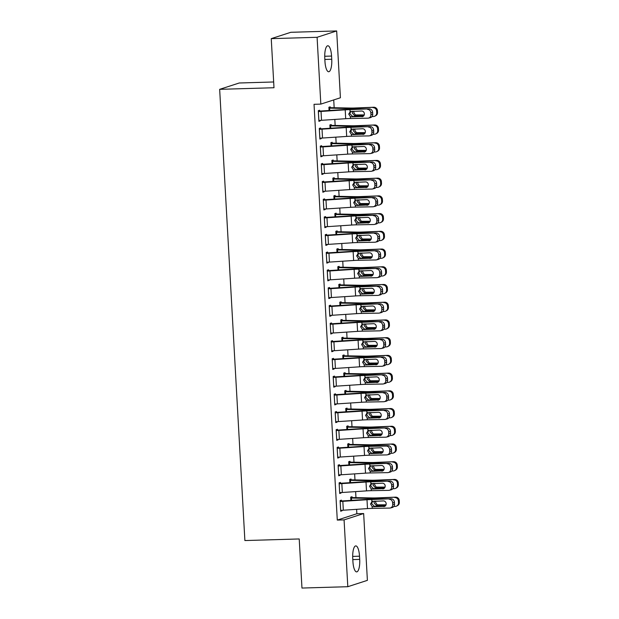 <?xml version="1.0" encoding="UTF-8"?>
<svg xmlns="http://www.w3.org/2000/svg" width="619" height="619" viewBox="0 0 619 619"><rect width="100%" height="100%" fill="white"/><g stroke="black" fill="none" stroke-linecap="round" stroke-linejoin="round"><path stroke-width="0.93" d="M356.861 513.739L363.655 513.538L367.392 580.351L347.808 586.704L301.964 588.05L299.217 538.956L244.884 540.557L219.66 89.337L273.993 87.736L271.246 38.649L290.829 32.296L336.674 30.95L340.411 97.763L320.828 104.108L314.034 104.309L337.285 520.084L356.861 513.739L356.614 509.329M355.964 497.63L355.623 491.602M354.973 479.903L354.633 473.883M353.983 462.184L353.642 456.157M352.992 444.457L352.652 438.438M352.002 426.739L351.662 420.711M351.012 409.012L350.671 402.992M350.021 391.293L349.681 385.266M349.031 373.567L348.69 367.547M348.033 355.848L347.7 349.82M347.042 338.121L346.71 332.101M346.052 320.402L345.719 314.375M345.062 302.676L344.729 296.656M344.071 284.957L343.738 278.929M343.081 267.23L342.748 261.21M342.09 249.511L341.758 243.484M341.1 231.785L340.767 225.765M340.11 214.066L339.769 208.038M339.119 196.339L338.779 190.319M338.129 178.62L337.788 172.593M337.138 160.894L336.798 154.874M336.148 143.175L335.808 137.147M335.158 125.448L334.817 119.428M334.167 107.729L333.726 99.93M273.668 81.979L239.244 82.992L219.66 89.337M351.066 479.895L351.012 479.005L349.689 479.431L349.874 482.712M340.481 483.323L340.427 482.433L339.104 482.866L339.699 493.498L341.023 493.072L340.999 492.562M349.085 444.45L349.031 443.56L347.708 443.985L347.893 447.266M337.177 448.303L337.208 448.303A6.236 0.518 -3.2 0 0 339.862 448.179L364.026 446.578A8.906 0.743 176.8 0 1 368.777 446.369L386.202 446.051L388.005 445.61L370.58 445.928A13.363 1.114 176.8 0 0 363.461 446.237L338.531 447.877L338.446 446.988L337.123 447.421L337.719 458.052L339.042 457.627L339.019 457.116M347.104 409.004L347.05 408.114L345.727 408.548L345.913 411.821M336.519 412.432L336.465 411.542L335.142 411.975L335.738 422.607L337.061 422.181L337.03 421.671M345.123 373.559L345.069 372.669L343.746 373.102L343.932 376.375M334.539 376.986L334.484 376.097L333.161 376.53L333.757 387.161L335.08 386.736L335.049 386.225M343.135 338.113L343.088 337.223L341.765 337.657L341.951 340.93M332.55 341.541L332.504 340.659L331.18 341.084L331.776 351.716L333.099 351.29L333.068 350.78M341.154 302.668L341.108 301.778L339.785 302.211L339.97 305.484L339.87 303.093L358.641 303.449A13.363 1.114 -3.2 0 0 365.086 303.356L384.647 302.204A3.559 3.482 63.5 0 1 388.345 305.608L388.438 307.38A3.559 3.482 63.5 0 1 386.535 310.707L385.714 311.117A3.559 3.482 -116.5 0 0 387.618 307.79L388.438 307.38M330.569 306.096L330.523 305.213L329.2 305.639L329.795 316.27L331.119 315.845L331.088 315.334M339.173 267.222L339.127 266.332L337.804 266.766L337.982 270.039M328.588 270.65L328.542 269.768L327.219 270.194L327.815 280.825L329.138 280.399L329.107 279.889M337.193 231.777L337.146 230.887L335.823 231.32L336.001 234.593M326.608 235.205L326.561 234.322L325.238 234.748L325.834 245.379L327.157 244.954L327.126 244.443M333.865 196.37L335.243 196.331L335.165 195.442L333.842 195.875L334.02 199.148M324.627 199.759L324.58 198.877L323.257 199.303L323.845 209.934L325.168 209.508L325.145 208.998M333.231 160.886L333.177 159.996L331.854 160.429L332.039 163.702M322.646 164.314L322.592 163.431L321.269 163.857L321.865 174.488L323.188 174.063L323.164 173.552M331.25 125.44L331.196 124.551L329.873 124.984L330.059 128.257M319.342 129.301L319.373 129.294A6.236 0.518 -3.2 0 0 322.027 129.17L346.191 127.568A8.906 0.743 176.8 0 1 350.942 127.359L370.17 126.601L352.745 126.918A13.363 1.114 176.8 0 0 345.619 127.228L320.696 128.868L320.611 127.986L319.288 128.412L319.884 139.043L321.207 138.617L321.176 138.107M319.675 111.149L319.621 110.259L318.298 110.685L318.893 121.324L320.216 120.891L320.185 120.388M328.913 107.752L330.291 107.714L330.206 106.832L328.882 107.257L329.068 110.538M321.656 146.595L321.601 145.705L320.278 146.13L320.874 156.769L322.197 156.336L322.174 155.833M332.241 143.159L332.186 142.277L330.863 142.703L331.049 145.983M323.636 182.04L323.59 181.15L322.267 181.576L322.855 192.215L324.178 191.782L324.155 191.279M334.221 178.605L334.167 177.723L332.844 178.148L333.03 181.429M325.617 217.486L325.571 216.596L324.248 217.021L324.836 227.66L326.159 227.227L326.136 226.716M336.202 214.05L336.156 213.168L334.833 213.594L335.011 216.874M327.598 252.931L327.552 252.041L326.228 252.467L326.824 263.106L328.147 262.673L328.116 262.162M338.183 249.496L338.136 248.614L336.813 249.039L336.991 252.32M329.579 288.377L329.532 287.487L328.209 287.912L328.805 298.551L330.128 298.118L330.097 297.607M340.164 284.941L340.117 284.059L338.794 284.485L338.98 287.765M331.56 323.822L331.513 322.932L330.19 323.358L330.786 333.997L332.109 333.564L332.078 333.053M342.145 320.387L342.098 319.505L340.775 319.93L340.961 323.211M333.54 359.268L333.494 358.378L332.171 358.803L332.767 369.442L334.09 369.009L334.059 368.498M344.125 355.832L344.079 354.95L342.756 355.376L342.941 358.656M335.529 394.713L335.475 393.823L334.152 394.249L334.747 404.888L336.071 404.455L336.04 403.944M346.114 391.278L346.06 390.396L344.737 390.821L344.922 394.102L344.822 391.703L363.593 392.059A13.363 1.114 -3.2 0 0 370.046 391.974L389.606 390.813A3.559 3.482 63.5 0 1 393.297 394.218L393.398 395.99A3.559 3.482 63.5 0 1 391.494 399.317L390.666 399.727A3.559 3.482 -116.5 0 0 392.57 396.408L393.398 395.99M337.51 430.159L337.456 429.269L336.132 429.694L336.728 440.333L338.051 439.9L338.02 439.389M346.748 426.762L348.126 426.723L348.04 425.841L346.717 426.267L346.903 429.547M339.491 465.596L339.436 464.714L338.113 465.14L338.709 475.779L340.032 475.346L340.009 474.835M350.075 462.169L350.021 461.287L348.698 461.712L348.884 464.993M341.471 501.042L341.425 500.16L340.102 500.585L340.69 511.224L342.013 510.791L341.99 510.28M352.056 497.614L352.01 496.732L350.687 497.158L350.865 500.438M359.701 559.39A11.397 3.428 -91.7 0 1 356.645 571.886A11.397 3.428 -91.7 0 1 352.923 561.588L352.745 558.392A11.397 3.428 -91.7 0 1 355.801 545.904A11.397 3.428 -91.7 0 1 359.523 556.202L359.701 559.39L352.815 559.591M347.808 586.704L344.071 519.89L363.655 513.538M271.246 38.649L317.09 37.295L336.674 30.95M337.285 520.084L344.071 519.89M320.828 104.108L317.09 37.295M324.782 58.263A11.397 3.428 -91.7 0 1 327.838 45.767A11.397 3.428 -91.7 0 1 331.56 56.066L331.738 59.254A11.397 3.428 -91.7 0 1 328.689 71.75A11.397 3.428 -91.7 0 1 324.96 61.451L324.782 58.263M318.87 120.929L320.216 120.891M319.861 138.656L321.207 138.617M320.851 156.375L322.197 156.336M321.841 174.101L323.188 174.063M322.839 191.82L324.178 191.782M323.83 209.547L325.168 209.508M324.82 227.266L326.159 227.227M325.811 244.992L327.157 244.954M326.801 262.711L328.147 262.673M327.791 280.438L329.138 280.399M328.782 298.157L330.128 298.118M329.772 315.883L331.119 315.845M330.763 333.602L332.109 333.564M331.753 351.329L333.099 351.29M332.743 369.048L334.09 369.009M333.734 386.774L335.08 386.736M334.724 404.493L336.071 404.455M335.715 422.22L337.061 422.181M336.705 439.939L338.051 439.9M337.695 457.665L339.042 457.627M338.686 475.384L340.032 475.346M339.684 493.111L341.023 493.072M340.674 510.83L342.013 510.791M318.352 111.575L318.383 111.575A6.236 0.518 -3.2 0 0 321.037 111.443L345.201 109.842A8.906 0.743 176.8 0 1 349.952 109.633L369.179 108.874A3.559 3.234 76.3 0 1 372.63 112.364L370.827 112.805A3.559 3.234 -103.7 0 0 367.377 109.315M318.328 111.188L344.628 109.501A13.363 1.114 176.8 0 1 351.754 109.199L369.179 108.874M318.383 111.575L318.878 120.434A6.236 0.518 -3.2 0 0 321.532 120.31L345.696 118.701A8.906 0.743 176.8 0 1 350.447 118.5L367.872 118.175A3.559 3.234 -103.7 0 0 370.928 114.577L370.827 112.805M350.965 111.227L349.805 113.687L352.652 116.457L351.569 116.883L362.943 116.442M370.928 114.577L372.731 114.136L372.63 112.364M372.731 114.136A3.559 3.234 76.3 0 1 370.324 117.656L368.522 118.097M363.252 116.256L352.652 116.457M351.569 116.883L350.339 116.589L348.729 114.105L350.4 111.374M349.952 109.633L350.06 111.544L361.612 111.018A2.847 2.592 76.3 0 1 362.448 116.62A2.847 2.592 76.3 0 1 361.929 116.689M371.98 116.581L373.419 116.527A3.559 3.482 -116.5 0 0 376.716 112.844L377.544 112.426A3.559 3.482 63.5 0 1 375.64 115.753L374.812 116.171M328.937 108.147L347.739 108.495A13.363 1.114 -3.2 0 0 354.192 108.41L373.752 107.249A3.559 3.482 63.5 0 1 377.443 110.654L377.544 112.426M330.291 107.714A6.236 0.518 176.8 0 1 332.604 107.698L350.71 108.054A8.906 0.743 -3.2 0 0 355.012 107.992L373.752 107.249M364.073 115.296L354.594 115.621L352.196 112.906L352.644 111.18M377.443 110.654L376.615 111.072L376.716 112.844M376.615 111.072A3.559 3.482 -116.5 0 0 372.924 107.66M353.998 111.157L353.766 112.472L355.407 114.948L364.235 114.91M320.696 128.868L319.319 128.907M319.837 138.161L319.868 138.161A6.236 0.518 -3.2 0 0 322.522 138.029L346.686 136.428A8.906 0.743 176.8 0 1 351.437 136.219L368.862 135.901A3.559 3.234 -103.7 0 0 371.918 132.296L371.818 130.524A3.559 3.234 -103.7 0 0 368.367 127.042M351.963 128.953L350.795 131.406L353.642 134.176L352.559 134.602L363.933 134.168M371.918 132.296L373.721 131.855L373.621 130.083L371.818 130.524M373.721 131.855A3.559 3.234 76.3 0 1 371.315 135.375L369.512 135.816M364.243 133.983L353.642 134.176M370.17 126.601A3.559 3.234 76.3 0 1 373.621 130.083M352.559 134.602L351.329 134.315L349.727 131.832L351.391 129.1M350.942 127.359L351.05 129.27L362.602 128.744A2.847 2.592 76.3 0 1 363.438 134.346A2.847 2.592 76.3 0 1 362.92 134.416M320.333 147.02L320.363 147.02A6.236 0.518 -3.2 0 0 323.017 146.889L347.182 145.287A8.906 0.743 176.8 0 1 351.932 145.078L371.16 144.32A3.559 3.234 76.3 0 1 374.611 147.809L372.808 148.251A3.559 3.234 -103.7 0 0 369.357 144.761M320.309 146.633L346.617 144.947A13.363 1.114 176.8 0 1 353.735 144.645L371.16 144.32M320.828 155.88L320.859 155.88A6.236 0.518 -3.2 0 0 323.513 155.756L347.677 154.146A8.906 0.743 176.8 0 1 352.428 153.945L369.853 153.62A3.559 3.234 -103.7 0 0 372.909 150.022L372.808 148.251M352.954 146.672L351.785 149.133L354.633 151.903L353.55 152.328L364.924 151.887M372.909 150.022L374.712 149.581L374.611 147.809M374.712 149.581A3.559 3.234 76.3 0 1 372.305 153.102L370.502 153.543M365.233 151.701L354.633 151.903M353.55 152.328L352.319 152.034L350.718 149.55L352.389 146.819M351.932 145.078L352.041 146.989L363.593 146.463A2.847 2.592 76.3 0 1 364.429 152.065A2.847 2.592 76.3 0 1 363.91 152.135M372.971 134.308L374.41 134.246A3.559 3.482 -116.5 0 0 377.706 130.563L378.534 130.152A3.559 3.482 63.5 0 1 376.631 133.48L375.803 133.89M329.927 125.866L348.729 126.222A13.363 1.114 -3.2 0 0 355.182 126.129L374.743 124.976A3.559 3.482 63.5 0 1 378.433 128.381L378.534 130.152M329.904 125.479L331.281 125.44A6.236 0.518 176.8 0 1 333.595 125.417L351.708 125.781A8.906 0.743 -3.2 0 0 356.002 125.719L374.743 124.976M365.063 133.023L355.585 133.348L353.186 130.632L353.635 128.907M378.433 128.381L377.605 128.791L377.706 130.563M377.605 128.791A3.559 3.482 -116.5 0 0 373.915 125.386M354.989 128.884L354.764 130.199L356.397 132.667L365.225 132.636M373.961 152.026L375.4 151.972A3.559 3.482 -116.5 0 0 378.696 148.289L379.524 147.871A3.559 3.482 63.5 0 1 377.621 151.198L376.793 151.616M330.917 143.593L349.72 143.941A13.363 1.114 -3.2 0 0 356.173 143.856L375.733 142.695A3.559 3.482 63.5 0 1 379.424 146.099L379.524 147.871M330.894 143.198L332.271 143.159A6.236 0.518 176.8 0 1 334.585 143.144L352.698 143.5A8.906 0.743 -3.2 0 0 356.993 143.438L375.733 142.695M366.053 150.742L356.575 151.067L354.184 148.351L354.625 146.626M379.424 146.099L378.596 146.517L378.696 148.289M378.596 146.517A3.559 3.482 -116.5 0 0 374.905 143.105M355.979 146.602L355.755 147.918L357.387 150.394L366.216 150.355M321.818 173.606L321.354 164.739A6.236 0.518 -3.2 0 0 324.008 164.615L348.172 163.014A8.906 0.743 176.8 0 1 352.923 162.805L372.151 162.046A3.559 3.234 76.3 0 1 375.601 165.528L373.799 165.969A3.559 3.234 -103.7 0 0 370.348 162.488M321.3 164.352L347.607 162.673A13.363 1.114 176.8 0 1 354.726 162.364L372.151 162.046M321.849 173.606A6.236 0.518 -3.2 0 0 324.503 173.475L348.667 171.873A8.906 0.743 176.8 0 1 353.418 171.664L370.843 171.347A3.559 3.234 -103.7 0 0 373.899 167.741L373.799 165.969M353.944 164.399L352.776 166.851L355.623 169.621L354.54 170.047L365.914 169.614M373.899 167.741L375.702 167.3L375.601 165.528M375.702 167.3A3.559 3.234 76.3 0 1 373.296 170.821L371.493 171.262M366.224 169.428L355.623 169.621M354.54 170.047L353.31 169.761L351.708 167.277L353.379 164.546M352.923 162.805L353.031 164.716L364.591 164.19A2.847 2.592 76.3 0 1 365.419 169.792A2.847 2.592 76.3 0 1 364.901 169.861M322.313 182.466L322.344 182.466A6.236 0.518 -3.2 0 0 324.998 182.334L349.162 180.733A8.906 0.743 176.8 0 1 353.913 180.524L373.141 179.765A3.559 3.234 76.3 0 1 376.592 183.255L374.789 183.696A3.559 3.234 -103.7 0 0 371.338 180.206M322.29 182.079L348.598 180.392A13.363 1.114 176.8 0 1 355.716 180.09L373.141 179.765M322.809 191.325L322.839 191.325A6.236 0.518 -3.2 0 0 325.493 191.201L349.658 189.592A8.906 0.743 176.8 0 1 354.408 189.391L371.833 189.066A3.559 3.234 -103.7 0 0 374.89 185.468L374.789 183.696M354.935 182.118L353.766 184.578L356.614 187.34L355.53 187.774L366.905 187.333M374.89 185.468L376.692 185.027L376.592 183.255M376.692 185.027A3.559 3.234 76.3 0 1 374.286 188.547L372.483 188.988M367.214 187.147L356.614 187.34M355.53 187.774L354.3 187.48L352.698 184.996L354.37 182.265M353.913 180.524L354.022 182.435L365.581 181.909A2.847 2.592 76.3 0 1 366.409 187.511A2.847 2.592 76.3 0 1 365.899 187.58M374.952 169.753L376.391 169.691A3.559 3.482 -116.5 0 0 379.687 166.008L380.515 165.598A3.559 3.482 63.5 0 1 378.611 168.925L377.783 169.335M331.908 161.311L350.71 161.667A13.363 1.114 -3.2 0 0 357.163 161.574L376.723 160.422A3.559 3.482 63.5 0 1 380.414 163.826L380.515 165.598M331.885 160.925L333.262 160.886A6.236 0.518 176.8 0 1 335.575 160.863L353.689 161.226A8.906 0.743 -3.2 0 0 357.983 161.164L376.723 160.422M367.044 168.469L357.565 168.794L355.174 166.078L355.623 164.352M380.414 163.826L379.586 164.236L379.687 166.008M379.586 164.236A3.559 3.482 -116.5 0 0 375.895 160.832M356.97 164.329L356.745 165.644L358.378 168.113L367.206 168.082M375.942 187.472L377.381 187.418A3.559 3.482 -116.5 0 0 380.677 183.735L381.505 183.317A3.559 3.482 63.5 0 1 379.602 186.644L378.774 187.062M332.898 179.038L351.7 179.386A13.363 1.114 -3.2 0 0 358.153 179.301L377.714 178.14A3.559 3.482 63.5 0 1 381.405 181.545L381.505 183.317M332.875 178.643L334.252 178.605A6.236 0.518 176.8 0 1 336.566 178.589L354.679 178.945A8.906 0.743 -3.2 0 0 358.981 178.883L377.714 178.14M368.034 186.187L358.556 186.512L356.165 183.797L356.614 182.071M381.405 181.545L380.584 181.963L380.677 183.735M380.584 181.963A3.559 3.482 -116.5 0 0 376.886 178.551M357.96 182.048L357.736 183.363L359.368 185.839L368.197 185.801M323.304 200.185L323.335 200.185A6.236 0.518 -3.2 0 0 325.989 200.061L350.153 198.459A8.906 0.743 176.8 0 1 354.904 198.25L374.139 197.492A3.559 3.234 76.3 0 1 377.582 200.974L375.779 201.415A3.559 3.234 -103.7 0 0 372.329 197.933M323.28 199.798L349.588 198.119A13.363 1.114 176.8 0 1 356.706 197.809L374.139 197.492M323.335 200.185L323.83 209.052A6.236 0.518 -3.2 0 0 326.484 208.92L350.656 207.319A8.906 0.743 176.8 0 1 355.399 207.11L372.824 206.792A3.559 3.234 -103.7 0 0 375.88 203.187L375.779 201.415M355.925 199.844L354.757 202.297L357.604 205.067L356.521 205.493L367.895 205.059M375.88 203.187L377.683 202.746L377.582 200.974M377.683 202.746A3.559 3.234 76.3 0 1 375.276 206.266L373.474 206.707M368.204 204.874L357.604 205.067M356.521 205.493L355.291 205.198L353.689 202.723L355.36 199.991M354.904 198.25L355.012 200.161L366.572 199.635A2.847 2.592 76.3 0 1 367.4 205.237A2.847 2.592 76.3 0 1 366.889 205.307M376.932 205.198L378.371 205.137A3.559 3.482 -116.5 0 0 381.668 201.454L382.496 201.043A3.559 3.482 63.5 0 1 380.592 204.371L379.764 204.781M333.889 196.757L352.691 197.113A13.363 1.114 -3.2 0 0 359.144 197.02L378.704 195.867A3.559 3.482 63.5 0 1 382.395 199.272L382.496 201.043M335.243 196.331A6.236 0.518 176.8 0 1 337.556 196.308L355.67 196.672A8.906 0.743 -3.2 0 0 359.972 196.61L378.704 195.867M369.025 203.914L359.546 204.239L357.155 201.523L357.604 199.798M382.395 199.272L381.575 199.682L381.668 201.454M381.575 199.682A3.559 3.482 -116.5 0 0 377.876 196.277M358.95 199.775L358.726 201.09L360.359 203.558L369.187 203.527M324.294 217.911L324.325 217.911A6.236 0.518 -3.2 0 0 326.979 217.78L351.151 216.178A8.906 0.743 176.8 0 1 355.894 215.969L375.129 215.211A3.559 3.234 76.3 0 1 378.573 218.7L376.77 219.141A3.559 3.234 -103.7 0 0 373.319 215.652M324.271 217.524L350.578 215.838A13.363 1.114 176.8 0 1 357.697 215.536L375.129 215.211M324.789 226.771L324.82 226.771A6.236 0.518 -3.2 0 0 327.474 226.647L351.646 225.037A8.906 0.743 176.8 0 1 356.389 224.836L373.822 224.511A3.559 3.234 -103.7 0 0 376.87 220.913L376.77 219.141M356.915 217.563L355.747 220.024L358.594 222.786L357.511 223.219L368.885 222.778M376.87 220.913L378.673 220.472L378.573 218.7M378.673 220.472A3.559 3.234 76.3 0 1 376.267 223.993L374.464 224.434M369.195 222.592L358.594 222.786M357.511 223.219L356.289 222.925L354.679 220.441L356.351 217.71M355.894 215.969L356.002 217.88L367.562 217.354A2.847 2.592 76.3 0 1 368.398 222.956A2.847 2.592 76.3 0 1 367.879 223.026M377.923 222.917L379.362 222.863A3.559 3.482 -116.5 0 0 382.658 219.18L383.486 218.762A3.559 3.482 63.5 0 1 381.583 222.089L380.755 222.507M334.879 214.483L353.681 214.832A13.363 1.114 -3.2 0 0 360.134 214.747L379.695 213.586A3.559 3.482 63.5 0 1 383.385 216.99L383.486 218.762M334.856 214.089L336.233 214.05A6.236 0.518 176.8 0 1 338.547 214.035L356.66 214.391A8.906 0.743 -3.2 0 0 360.962 214.329L379.695 213.586M370.015 221.633L360.537 221.958L358.146 219.242L358.594 217.517M383.385 216.99L382.565 217.408L382.658 219.18M382.565 217.408A3.559 3.482 -116.5 0 0 378.867 213.996M359.941 217.493L359.716 218.809L361.349 221.285L370.177 221.246M325.284 235.63L325.315 235.63A6.236 0.518 -3.2 0 0 327.969 235.506L352.141 233.905A8.906 0.743 176.8 0 1 356.884 233.696L376.12 232.937A3.559 3.234 76.3 0 1 379.563 236.419L377.76 236.86A3.559 3.234 -103.7 0 0 374.317 233.378M325.261 235.243L351.569 233.564A13.363 1.114 176.8 0 1 358.687 233.255L376.12 232.937M325.78 244.497L325.818 244.497A6.236 0.518 -3.2 0 0 328.465 244.366L352.637 242.764A8.906 0.743 176.8 0 1 357.38 242.555L374.812 242.238A3.559 3.234 -103.7 0 0 377.861 238.632L377.76 236.86M357.906 235.29L356.737 237.742L359.585 240.512L358.502 240.938L369.876 240.505M377.861 238.632L379.664 238.191L379.563 236.419M379.664 238.191A3.559 3.234 76.3 0 1 377.257 241.712L375.454 242.153M370.185 240.319L359.585 240.512M358.502 240.938L357.279 240.644L355.67 238.168L357.341 235.437M356.884 233.696L356.993 235.607L368.553 235.081A2.847 2.592 76.3 0 1 369.388 240.683A2.847 2.592 76.3 0 1 368.87 240.752M326.275 253.357L326.314 253.357A6.236 0.518 -3.2 0 0 328.96 253.225L353.132 251.624A8.906 0.743 176.8 0 1 357.875 251.415L377.11 250.656A3.559 3.234 76.3 0 1 380.561 254.146L378.751 254.579A3.559 3.234 -103.7 0 0 375.307 251.097M326.252 252.97L352.559 251.283A13.363 1.114 176.8 0 1 359.685 250.981L377.11 250.656M326.77 262.216L326.809 262.216A6.236 0.518 -3.2 0 0 329.455 262.092L353.627 260.483A8.906 0.743 176.8 0 1 358.37 260.282L375.803 259.957A3.559 3.234 -103.7 0 0 378.851 256.359L378.751 254.579M358.896 253.009L357.728 255.469L360.583 258.231L359.492 258.665L370.866 258.224M378.851 256.359L380.654 255.918L380.561 254.146M380.654 255.918A3.559 3.234 76.3 0 1 378.248 259.438L376.445 259.879M371.176 258.038L360.583 258.231M359.492 258.665L358.269 258.371L356.66 255.887L358.331 253.156M357.875 251.415L357.983 253.326L369.543 252.8A2.847 2.592 76.3 0 1 370.379 258.402A2.847 2.592 76.3 0 1 369.86 258.471M327.265 271.076L327.304 271.076A6.236 0.518 -3.2 0 0 329.95 270.952L354.122 269.35A8.906 0.743 176.8 0 1 358.865 269.141L378.101 268.383A3.559 3.234 76.3 0 1 381.552 271.865L379.741 272.306A3.559 3.234 -103.7 0 0 376.298 268.824M327.242 270.689L353.55 269.01A13.363 1.114 176.8 0 1 360.676 268.7L378.101 268.383M327.761 279.943L327.799 279.943A6.236 0.518 -3.2 0 0 330.445 279.811L354.617 278.21A8.906 0.743 176.8 0 1 359.368 278.001L376.793 277.683A3.559 3.234 -103.7 0 0 379.842 274.078L379.741 272.306M359.887 270.735L358.718 273.188L361.573 275.958L360.482 276.384L371.857 275.95M379.842 274.078L381.644 273.637L381.552 271.865M381.644 273.637A3.559 3.234 76.3 0 1 379.238 277.157L377.435 277.598M372.166 275.764L361.573 275.958M360.482 276.384L359.26 276.089L357.65 273.613L359.322 270.882M358.865 269.141L358.974 271.052L370.533 270.526A2.847 2.592 76.3 0 1 371.369 276.128A2.847 2.592 76.3 0 1 370.851 276.198M328.256 288.802L328.294 288.802A6.236 0.518 -3.2 0 0 330.941 288.671L355.113 287.069A8.906 0.743 176.8 0 1 359.863 286.86L379.091 286.102A3.559 3.234 76.3 0 1 382.542 289.591L380.739 290.025A3.559 3.234 -103.7 0 0 377.288 286.543M328.232 288.415L354.54 286.729A13.363 1.114 176.8 0 1 361.666 286.427L379.091 286.102M328.751 297.662L328.79 297.662A6.236 0.518 -3.2 0 0 331.436 297.538L355.608 295.928A8.906 0.743 176.8 0 1 360.359 295.727L377.783 295.402A3.559 3.234 -103.7 0 0 380.832 291.804L380.739 290.025M360.877 288.454L359.709 290.915L362.564 293.677L361.473 294.11L372.847 293.669M380.832 291.804L382.635 291.363L382.542 289.591M382.635 291.363A3.559 3.234 76.3 0 1 380.228 294.884L378.426 295.325M373.156 293.483L362.564 293.677M361.473 294.11L360.25 293.816L358.641 291.332L360.312 288.601M359.863 286.86L359.964 288.771L371.524 288.245A2.847 2.592 76.3 0 1 372.359 293.847A2.847 2.592 76.3 0 1 371.841 293.917M329.246 306.521L329.285 306.521A6.236 0.518 -3.2 0 0 331.931 306.397L356.103 304.796A8.906 0.743 176.8 0 1 360.854 304.587L380.081 303.828A3.559 3.234 76.3 0 1 383.532 307.31L381.73 307.751A3.559 3.234 -103.7 0 0 378.279 304.269M329.231 306.134L355.53 304.455A13.363 1.114 176.8 0 1 362.657 304.146L380.081 303.828M329.741 315.388L329.78 315.388A6.236 0.518 -3.2 0 0 332.426 315.257L356.598 313.655A8.906 0.743 176.8 0 1 361.349 313.446L378.774 313.129A3.559 3.234 -103.7 0 0 381.822 309.523L381.73 307.751M361.867 306.181L360.699 308.633L363.554 311.403L362.463 311.829L373.837 311.396M381.822 309.523L383.625 309.082L383.532 307.31M383.625 309.082A3.559 3.234 76.3 0 1 381.227 312.603L379.416 313.044M374.155 311.21L363.554 311.403M362.463 311.829L361.241 311.535L359.631 309.059L361.303 306.328M360.854 304.587L360.954 306.498L372.514 305.972A2.847 2.592 76.3 0 1 373.35 311.574A2.847 2.592 76.3 0 1 372.831 311.643M330.237 324.248L330.275 324.248A6.236 0.518 -3.2 0 0 332.921 324.116L357.093 322.514A8.906 0.743 176.8 0 1 361.844 322.306L381.072 321.547A3.559 3.234 76.3 0 1 384.523 325.037L382.72 325.47A3.559 3.234 -103.7 0 0 379.269 321.988M330.221 323.861L356.521 322.174A13.363 1.114 176.8 0 1 363.647 321.872L381.072 321.547M330.732 333.107L330.77 333.107A6.236 0.518 -3.2 0 0 333.417 332.983L357.589 331.374A8.906 0.743 176.8 0 1 362.339 331.173L379.764 330.848A3.559 3.234 -103.7 0 0 382.813 327.25L382.72 325.47M362.858 323.899L361.697 326.36L364.545 329.122L363.454 329.556L374.828 329.115M382.813 327.25L384.623 326.809L384.523 325.037M384.623 326.809A3.559 3.234 76.3 0 1 382.217 330.329L380.406 330.77M375.145 328.929L364.545 329.122M363.454 329.556L362.231 329.262L360.622 326.778L362.293 324.047M361.844 322.306L361.945 324.217L373.505 323.691A2.847 2.592 76.3 0 1 374.34 329.293A2.847 2.592 76.3 0 1 373.822 329.362M331.227 341.967L331.266 341.967A6.236 0.518 -3.2 0 0 333.912 341.843L358.084 340.241A8.906 0.743 176.8 0 1 362.835 340.032L382.062 339.274A3.559 3.234 76.3 0 1 385.513 342.756L383.71 343.197A3.559 3.234 -103.7 0 0 380.259 339.715M331.211 341.58L357.511 339.901A13.363 1.114 176.8 0 1 364.637 339.591L382.062 339.274M331.722 350.834L331.761 350.834A6.236 0.518 -3.2 0 0 334.415 350.702L358.579 349.101A8.906 0.743 176.8 0 1 363.33 348.892L380.755 348.574A3.559 3.234 -103.7 0 0 383.803 344.969L383.71 343.197M363.848 341.626L362.688 344.079L365.535 346.849L364.444 347.274L375.818 346.841M383.803 344.969L385.614 344.528L385.513 342.756M385.614 344.528A3.559 3.234 76.3 0 1 383.207 348.048L381.405 348.489M376.135 346.655L365.535 346.849M364.444 347.274L363.221 346.98L361.612 344.504L363.283 341.773M362.835 340.032L362.943 341.943L374.495 341.417A2.847 2.592 76.3 0 1 375.331 347.019A2.847 2.592 76.3 0 1 374.812 347.089M332.217 359.693L332.256 359.693A6.236 0.518 -3.2 0 0 334.91 359.562L359.074 357.96A8.906 0.743 176.8 0 1 363.825 357.751L383.053 356.993A3.559 3.234 76.3 0 1 386.504 360.482L384.701 360.916A3.559 3.234 -103.7 0 0 381.25 357.434M332.202 359.306L358.502 357.62A13.363 1.114 176.8 0 1 365.628 357.318L383.053 356.993M332.72 368.553L332.751 368.553A6.236 0.518 -3.2 0 0 335.405 368.429L359.569 366.819A8.906 0.743 176.8 0 1 364.32 366.618L381.745 366.293A3.559 3.234 -103.7 0 0 384.801 362.695L384.701 360.916M364.839 359.345L363.678 361.806L366.525 364.568L365.434 365.001L376.809 364.56M384.801 362.695L386.604 362.254L386.504 360.482M386.604 362.254A3.559 3.234 76.3 0 1 384.198 365.775L382.395 366.216M377.126 364.374L366.525 364.568M365.434 365.001L364.212 364.707L362.602 362.223L364.274 359.492M363.825 357.751L363.933 359.662L375.485 359.136A2.847 2.592 76.3 0 1 376.321 364.738A2.847 2.592 76.3 0 1 375.803 364.808M333.215 377.412L333.246 377.412A6.236 0.518 -3.2 0 0 335.9 377.288L360.065 375.687A8.906 0.743 176.8 0 1 364.815 375.478L384.043 374.719A3.559 3.234 76.3 0 1 387.494 378.201L385.691 378.642A3.559 3.234 -103.7 0 0 382.24 375.16M333.192 377.025L359.492 375.346A13.363 1.114 176.8 0 1 366.618 375.037L384.043 374.719M333.711 386.279L333.742 386.279A6.236 0.518 -3.2 0 0 336.396 386.148L360.56 384.546A8.906 0.743 176.8 0 1 365.311 384.337L382.735 384.02A3.559 3.234 -103.7 0 0 385.792 380.414L385.691 378.642M365.829 377.072L364.668 379.524L367.516 382.294L366.425 382.72L377.799 382.287M385.792 380.414L387.595 379.973L387.494 378.201M387.595 379.973A3.559 3.234 76.3 0 1 385.188 383.494L383.385 383.935M378.116 382.101L367.516 382.294M366.425 382.72L365.202 382.426L363.593 379.95L365.264 377.219M364.815 375.478L364.924 377.389L376.476 376.863A2.847 2.592 76.3 0 1 377.311 382.465A2.847 2.592 76.3 0 1 376.793 382.534M334.701 403.998L334.237 395.139A6.236 0.518 -3.2 0 0 336.891 395.007L361.055 393.405A8.906 0.743 176.8 0 1 365.806 393.197L385.033 392.438A3.559 3.234 76.3 0 1 388.484 395.928L386.682 396.361A3.559 3.234 -103.7 0 0 383.231 392.879M334.183 394.752L360.482 393.065A13.363 1.114 176.8 0 1 367.609 392.763L385.033 392.438M334.732 403.998A6.236 0.518 -3.2 0 0 337.386 403.874L361.55 402.265A8.906 0.743 176.8 0 1 366.301 402.064L383.726 401.739A3.559 3.234 -103.7 0 0 386.782 398.141L386.682 396.361M366.819 394.79L365.659 397.251L368.506 400.013L367.415 400.447L378.789 400.006M386.782 398.141L388.585 397.7L388.484 395.928M388.585 397.7A3.559 3.234 76.3 0 1 386.179 401.22L384.376 401.661M379.107 399.82L368.506 400.013M367.415 400.447L366.193 400.153L364.583 397.669L366.255 394.937M365.806 393.197L365.914 395.108L377.466 394.582A2.847 2.592 76.3 0 1 378.302 400.184A2.847 2.592 76.3 0 1 377.783 400.253M335.196 412.858L335.227 412.858A6.236 0.518 -3.2 0 0 337.881 412.734L362.045 411.132A8.906 0.743 176.8 0 1 366.796 410.923L386.024 410.165A3.559 3.234 76.3 0 1 389.475 413.647L387.672 414.088A3.559 3.234 -103.7 0 0 384.221 410.606M335.173 412.471L361.473 410.792A13.363 1.114 176.8 0 1 368.599 410.482L386.024 410.165M335.691 421.725L335.722 421.725A6.236 0.518 -3.2 0 0 338.376 421.593L362.541 419.991A8.906 0.743 176.8 0 1 367.291 419.783L384.716 419.465A3.559 3.234 -103.7 0 0 387.773 415.86L387.672 414.088M367.81 412.517L366.649 414.97L369.497 417.74L368.413 418.165L379.787 417.732M387.773 415.86L389.575 415.419L389.475 413.647M389.575 415.419A3.559 3.234 76.3 0 1 387.169 418.939L385.366 419.38M380.097 417.546L369.497 417.74M368.413 418.165L367.183 417.871L365.574 415.395L367.245 412.664M366.796 410.923L366.905 412.834L378.457 412.308A2.847 2.592 76.3 0 1 379.292 417.91A2.847 2.592 76.3 0 1 378.774 417.98M336.187 430.584L336.218 430.584A6.236 0.518 -3.2 0 0 338.872 430.453L363.036 428.851A8.906 0.743 176.8 0 1 367.787 428.642L387.014 427.884A3.559 3.234 76.3 0 1 390.465 431.373L388.662 431.807A3.559 3.234 -103.7 0 0 385.211 428.325M336.163 430.197L362.463 428.51A13.363 1.114 176.8 0 1 369.589 428.201L387.014 427.884M336.218 430.584L336.713 439.444A6.236 0.518 -3.2 0 0 339.367 439.32L363.531 437.71A8.906 0.743 176.8 0 1 368.282 437.509L385.707 437.184A3.559 3.234 -103.7 0 0 388.763 433.586L388.662 431.807M368.808 430.236L367.64 432.696L370.487 435.459L369.404 435.892L380.778 435.451M388.763 433.586L390.566 433.145L390.465 431.373M390.566 433.145A3.559 3.234 76.3 0 1 388.159 436.666L386.357 437.107M381.087 435.265L370.487 435.459M369.404 435.892L368.173 435.598L366.572 433.114L368.235 430.383M367.787 428.642L367.895 430.553L379.447 430.027A2.847 2.592 76.3 0 1 380.283 435.629A2.847 2.592 76.3 0 1 379.764 435.699M338.531 447.877L337.154 447.916M337.672 457.17L337.703 457.17A6.236 0.518 -3.2 0 0 340.357 457.039L364.521 455.437A8.906 0.743 176.8 0 1 369.272 455.228L386.697 454.911A3.559 3.234 -103.7 0 0 389.753 451.305L389.653 449.533A3.559 3.234 -103.7 0 0 386.202 446.051M369.798 447.963L368.63 450.415L371.477 453.185L370.394 453.611L381.768 453.178M389.753 451.305L391.556 450.864L391.456 449.092L389.653 449.533M391.556 450.864A3.559 3.234 76.3 0 1 389.15 454.385L387.347 454.826M382.078 452.992L371.477 453.185M388.005 445.61A3.559 3.234 76.3 0 1 391.456 449.092M370.394 453.611L369.164 453.317L367.562 450.841L369.233 448.11M368.777 446.369L368.885 448.28L380.437 447.754A2.847 2.592 76.3 0 1 381.273 453.356A2.847 2.592 76.3 0 1 380.755 453.425M338.167 466.03L338.198 466.03A6.236 0.518 -3.2 0 0 340.852 465.898L365.017 464.296A8.906 0.743 176.8 0 1 369.767 464.088L388.995 463.329A3.559 3.234 76.3 0 1 392.446 466.819L390.643 467.252A3.559 3.234 -103.7 0 0 387.192 463.77M338.144 465.643L364.452 463.956A13.363 1.114 176.8 0 1 371.57 463.646L388.995 463.329M338.663 474.889L338.694 474.889A6.236 0.518 -3.2 0 0 341.348 474.765L365.512 473.156A8.906 0.743 176.8 0 1 370.263 472.955L387.687 472.63A3.559 3.234 -103.7 0 0 390.744 469.032L390.643 467.252M370.789 465.681L369.62 468.142L372.468 470.904L371.385 471.338L382.759 470.897M390.744 469.032L392.547 468.591L392.446 466.819M392.547 468.591A3.559 3.234 76.3 0 1 390.14 472.111L388.337 472.545M383.068 470.711L372.468 470.904M371.385 471.338L370.154 471.044L368.553 468.56L370.224 465.828M369.767 464.088L369.876 465.999L381.436 465.473A2.847 2.592 76.3 0 1 382.263 471.074A2.847 2.592 76.3 0 1 381.745 471.144M378.913 240.644L380.352 240.582A3.559 3.482 -116.5 0 0 383.656 236.899L384.476 236.489A3.559 3.482 63.5 0 1 382.573 239.816L381.745 240.226M336.04 234.593L335.9 232.202L354.672 232.558A13.363 1.114 -3.2 0 0 361.125 232.465L380.685 231.313A3.559 3.482 63.5 0 1 384.376 234.717L384.476 236.489M335.846 231.816L337.223 231.777A6.236 0.518 176.8 0 1 339.537 231.754L357.65 232.117A8.906 0.743 -3.2 0 0 361.953 232.055L380.685 231.313M371.005 239.36L361.527 239.685L359.136 236.969L359.585 235.243M384.376 234.717L383.556 235.127L383.656 236.899M383.556 235.127A3.559 3.482 -116.5 0 0 379.857 231.723M360.931 235.22L360.707 236.535L362.339 239.004L371.168 238.973M379.904 258.363L381.343 258.309A3.559 3.482 -116.5 0 0 384.647 254.626L385.467 254.208A3.559 3.482 63.5 0 1 383.563 257.535L382.735 257.953M336.86 249.929L355.662 250.277A13.363 1.114 -3.2 0 0 362.115 250.192L381.675 249.031A3.559 3.482 63.5 0 1 385.366 252.436L385.467 254.208M336.837 249.534L338.222 249.496A6.236 0.518 176.8 0 1 340.527 249.48L358.641 249.836A8.906 0.743 -3.2 0 0 362.943 249.774L381.675 249.031M372.004 257.078L362.517 257.403L360.126 254.688L360.575 252.962M385.366 252.436L384.546 252.854L384.647 254.626M384.546 252.854A3.559 3.482 -116.5 0 0 380.847 249.442M361.922 252.939L361.697 254.254L363.33 256.73L372.158 256.692M380.894 276.089L382.341 276.028A3.559 3.482 -116.5 0 0 385.637 272.345L386.457 271.934A3.559 3.482 63.5 0 1 384.554 275.262L383.734 275.672M337.85 267.648L356.66 268.004A13.363 1.114 -3.2 0 0 363.105 267.911L382.666 266.758A3.559 3.482 63.5 0 1 386.357 270.163L386.457 271.934M337.827 267.261L339.212 267.222A6.236 0.518 176.8 0 1 341.518 267.199L359.631 267.563A8.906 0.743 -3.2 0 0 363.933 267.501L382.666 266.758M372.994 274.805L363.508 275.13L361.117 272.414L361.566 270.689M386.357 270.163L385.536 270.573L385.637 272.345M385.536 270.573A3.559 3.482 -116.5 0 0 381.846 267.168M362.92 270.665L362.688 271.981L364.32 274.449L373.149 274.418M381.892 293.808L383.331 293.754A3.559 3.482 -116.5 0 0 386.627 290.071L387.448 289.653A3.559 3.482 63.5 0 1 385.544 292.98L384.724 293.398M338.841 285.374L357.65 285.723A13.363 1.114 -3.2 0 0 364.096 285.638L383.656 284.477A3.559 3.482 63.5 0 1 387.355 287.881L387.448 289.653M338.817 284.98L340.202 284.941A6.236 0.518 176.8 0 1 342.516 284.926L360.622 285.282A8.906 0.743 -3.2 0 0 364.924 285.22L383.656 284.477M373.984 292.524L364.498 292.849L362.107 290.133L362.556 288.408M387.355 287.881L386.527 288.299L386.627 290.071M386.527 288.299A3.559 3.482 -116.5 0 0 382.836 284.887M363.91 288.384L363.678 289.7L365.311 292.176L374.139 292.137M382.882 311.535L384.322 311.473A3.559 3.482 -116.5 0 0 385.714 311.117M339.808 302.706L341.193 302.66A6.236 0.518 176.8 0 1 343.506 302.645L361.612 303.008A8.906 0.743 -3.2 0 0 365.914 302.946L384.647 302.204M374.975 310.251L365.489 310.576L363.098 307.86L363.546 306.134M388.345 305.608L387.517 306.018L387.618 307.79M387.517 306.018A3.559 3.482 -116.5 0 0 383.826 302.614M364.901 306.111L364.668 307.426L366.301 309.895L375.129 309.864M383.873 329.254L385.312 329.2A3.559 3.482 -116.5 0 0 388.608 325.517L389.428 325.099A3.559 3.482 63.5 0 1 387.525 328.426L386.705 328.844M340.821 320.82L359.631 321.168A13.363 1.114 -3.2 0 0 366.077 321.083L385.637 319.922A3.559 3.482 63.5 0 1 389.336 323.327L389.428 325.099M340.806 320.425L342.183 320.387A6.236 0.518 176.8 0 1 344.497 320.371L362.602 320.727A8.906 0.743 -3.2 0 0 366.905 320.665L385.637 319.922M375.965 327.969L366.487 328.294L364.088 325.579L364.537 323.853M389.336 323.327L388.508 323.745L388.608 325.517M388.508 323.745A3.559 3.482 -116.5 0 0 384.817 320.333M365.891 323.83L365.659 325.145L367.291 327.621L376.12 327.583M384.863 346.98L386.302 346.919A3.559 3.482 -116.5 0 0 389.599 343.236L390.419 342.825A3.559 3.482 63.5 0 1 388.515 346.153L387.695 346.563M341.812 338.539L360.622 338.895A13.363 1.114 -3.2 0 0 367.067 338.802L386.627 337.649A3.559 3.482 63.5 0 1 390.326 341.054L390.419 342.825M341.796 338.152L343.174 338.106A6.236 0.518 176.8 0 1 345.487 338.09L363.593 338.454A8.906 0.743 -3.2 0 0 367.895 338.392L386.627 337.649M376.956 345.688L367.477 346.021L365.078 343.305L365.527 341.58M390.326 341.054L389.498 341.464L389.599 343.236M389.498 341.464A3.559 3.482 -116.5 0 0 385.807 338.059M366.881 341.556L366.649 342.872L368.282 345.34L377.11 345.309M385.854 364.699L387.293 364.645A3.559 3.482 -116.5 0 0 390.589 360.962L391.417 360.544A3.559 3.482 63.5 0 1 389.506 363.871L388.686 364.289M342.802 356.265L361.612 356.614A13.363 1.114 -3.2 0 0 368.065 356.529L387.618 355.368A3.559 3.482 63.5 0 1 391.316 358.772L391.417 360.544M342.787 355.871L344.164 355.832A6.236 0.518 176.8 0 1 346.478 355.817L364.583 356.173A8.906 0.743 -3.2 0 0 368.885 356.111L387.618 355.368M377.946 363.415L368.467 363.74L366.069 361.024L366.518 359.299M391.316 358.772L390.488 359.19L390.589 360.962M390.488 359.19A3.559 3.482 -116.5 0 0 386.798 355.778M367.872 359.275L367.64 360.591L369.272 363.067L378.101 363.028M386.844 382.426L388.283 382.364A3.559 3.482 -116.5 0 0 391.579 378.681L392.407 378.271A3.559 3.482 63.5 0 1 390.496 381.598L389.676 382.008M343.963 376.375L343.831 373.984L362.602 374.34A13.363 1.114 -3.2 0 0 369.056 374.247L388.608 373.095A3.559 3.482 63.5 0 1 392.307 376.499L392.407 378.271M343.777 373.597L345.154 373.551A6.236 0.518 176.8 0 1 347.468 373.536L365.574 373.899A8.906 0.743 -3.2 0 0 369.876 373.837L388.608 373.095M378.936 381.134L369.458 381.466L367.059 378.751L367.508 377.025M392.307 376.499L391.479 376.909L391.579 378.681M391.479 376.909A3.559 3.482 -116.5 0 0 387.788 373.505M368.862 377.002L368.63 378.317L370.263 380.786L379.091 380.755M387.834 400.145L389.274 400.091A3.559 3.482 -116.5 0 0 390.666 399.727M344.768 391.316L346.145 391.278A6.236 0.518 176.8 0 1 348.458 391.262L366.564 391.618A8.906 0.743 -3.2 0 0 370.866 391.556L389.606 390.813M379.927 398.86L370.448 399.185L368.05 396.469L368.498 394.744M393.297 394.218L392.469 394.636L392.57 396.408M392.469 394.636A3.559 3.482 -116.5 0 0 388.778 391.223M369.853 394.721L369.62 396.036L371.253 398.512L380.081 398.474M388.825 417.871L390.264 417.81A3.559 3.482 -116.5 0 0 393.56 414.126L394.388 413.716A3.559 3.482 63.5 0 1 392.485 417.044L391.657 417.454M345.781 409.43L364.583 409.786A13.363 1.114 -3.2 0 0 371.036 409.693L390.597 408.54A3.559 3.482 63.5 0 1 394.288 411.945L394.388 413.716M345.758 409.043L347.135 408.997A6.236 0.518 176.8 0 1 349.449 408.981L367.554 409.345A8.906 0.743 -3.2 0 0 371.857 409.283L390.597 408.54M380.917 416.579L371.439 416.912L369.04 414.196L369.489 412.471M394.288 411.945L393.46 412.355L393.56 414.126M393.46 412.355A3.559 3.482 -116.5 0 0 389.769 408.95M370.843 412.447L370.611 413.763L372.251 416.231L381.08 416.2M389.815 435.59L391.254 435.536A3.559 3.482 -116.5 0 0 394.551 431.853L395.379 431.435A3.559 3.482 63.5 0 1 393.475 434.762L392.647 435.172M346.772 427.156L365.574 427.505A13.363 1.114 -3.2 0 0 372.027 427.42L391.587 426.259A3.559 3.482 63.5 0 1 395.278 429.663L395.379 431.435M348.126 426.723A6.236 0.518 176.8 0 1 350.439 426.708L368.553 427.064A8.906 0.743 -3.2 0 0 372.847 427.002L391.587 426.259M381.908 434.306L372.429 434.631L370.03 431.915L370.479 430.19M395.278 429.663L394.45 430.081L394.551 431.853M394.45 430.081A3.559 3.482 -116.5 0 0 390.759 426.669M371.833 430.166L371.609 431.482L373.242 433.958L382.07 433.919M390.806 453.309L392.245 453.255A3.559 3.482 -116.5 0 0 395.541 449.572L396.369 449.162A3.559 3.482 63.5 0 1 394.465 452.489L393.638 452.899M347.762 444.875L366.564 445.231A13.363 1.114 -3.2 0 0 373.017 445.138L392.578 443.985A3.559 3.482 63.5 0 1 396.268 447.39L396.369 449.162M347.739 444.488L349.116 444.442A6.236 0.518 176.8 0 1 351.43 444.427L369.543 444.79A8.906 0.743 -3.2 0 0 373.837 444.728L392.578 443.985M382.898 452.025L373.419 452.357L371.029 449.642L371.47 447.916M396.268 447.39L395.44 447.8L395.541 449.572M395.44 447.8A3.559 3.482 -116.5 0 0 391.75 444.396M372.824 447.893L372.599 449.208L374.232 451.677L383.06 451.646M391.796 471.036L393.235 470.982A3.559 3.482 -116.5 0 0 396.531 467.299L397.359 466.881A3.559 3.482 63.5 0 1 395.456 470.208L394.628 470.618M348.923 464.993L348.783 462.594L367.554 462.95A13.363 1.114 -3.2 0 0 374.008 462.865L393.568 461.704A3.559 3.482 63.5 0 1 397.259 465.109L397.359 466.881M348.729 462.207L350.106 462.169A6.236 0.518 176.8 0 1 352.42 462.153L370.533 462.509A8.906 0.743 -3.2 0 0 374.828 462.447L393.568 461.704M383.888 469.751L374.41 470.076L372.019 467.36L372.468 465.635M397.259 465.109L396.431 465.527L396.531 467.299M396.431 465.527A3.559 3.482 -116.5 0 0 392.74 462.114M373.814 465.612L373.59 466.927L375.222 469.403L384.051 469.364M339.653 492.616L339.189 483.749A6.236 0.518 -3.2 0 0 341.843 483.625L366.007 482.023A8.906 0.743 176.8 0 1 370.758 481.814L389.985 481.056A3.559 3.234 76.3 0 1 393.436 484.538L391.634 484.979A3.559 3.234 -103.7 0 0 388.183 481.497M339.135 483.362L365.442 481.683A13.363 1.114 176.8 0 1 372.561 481.373L389.985 481.056M339.684 492.616A6.236 0.518 -3.2 0 0 342.338 492.484L366.502 490.882A8.906 0.743 176.8 0 1 371.253 490.674L388.678 490.356A3.559 3.234 -103.7 0 0 391.734 486.751L391.634 484.979M371.779 483.408L370.611 485.861L373.458 488.631L372.375 489.056L383.749 488.623M391.734 486.751L393.537 486.31L393.436 484.538M393.537 486.31A3.559 3.234 76.3 0 1 391.131 489.83L389.328 490.271M384.059 488.437L373.458 488.631M372.375 489.056L371.145 488.762L369.543 486.286L371.214 483.555M370.758 481.814L370.866 483.725L382.426 483.199A2.847 2.592 76.3 0 1 383.254 488.801A2.847 2.592 76.3 0 1 382.743 488.871M392.786 488.755L394.226 488.701A3.559 3.482 -116.5 0 0 397.522 485.017L398.35 484.607A3.559 3.482 63.5 0 1 396.446 487.934L395.618 488.345M349.743 480.321L368.545 480.677A13.363 1.114 -3.2 0 0 374.998 480.584L394.558 479.431A3.559 3.482 63.5 0 1 398.249 482.835L398.35 484.607M349.72 479.934L351.097 479.887A6.236 0.518 176.8 0 1 353.41 479.872L371.524 480.236A8.906 0.743 -3.2 0 0 375.826 480.174L394.558 479.431M384.879 487.47L375.4 487.803L373.009 485.087L373.458 483.362M398.249 482.835L397.429 483.246L397.522 485.017M397.429 483.246A3.559 3.482 -116.5 0 0 393.73 479.841M374.805 483.338L374.58 484.654L376.213 487.122L385.041 487.091M340.148 501.475L340.179 501.475A6.236 0.518 -3.2 0 0 342.833 501.344L366.997 499.742A8.906 0.743 176.8 0 1 371.748 499.533L390.984 498.775A3.559 3.234 76.3 0 1 394.427 502.264L392.624 502.698A3.559 3.234 -103.7 0 0 389.173 499.216M340.125 501.088L366.433 499.401A13.363 1.114 176.8 0 1 373.551 499.092L390.984 498.775M340.643 510.335L340.674 510.335A6.236 0.518 -3.2 0 0 343.328 510.211L367.493 508.601A8.906 0.743 176.8 0 1 372.243 508.4L389.668 508.075A3.559 3.234 -103.7 0 0 392.725 504.47L392.624 502.698M372.77 501.127L371.601 503.587L374.449 506.35L373.365 506.783L384.739 506.342M392.725 504.47L394.527 504.036L394.427 502.264M394.527 504.036A3.559 3.234 76.3 0 1 392.121 507.557L390.318 507.99M385.049 506.156L374.449 506.35M373.365 506.783L372.135 506.489L370.533 504.005L372.205 501.274M371.748 499.533L371.857 501.444L383.416 500.918A2.847 2.592 76.3 0 1 384.244 506.52A2.847 2.592 76.3 0 1 383.734 506.59M393.777 506.481L395.216 506.427A3.559 3.482 -116.5 0 0 398.512 502.744L399.34 502.326A3.559 3.482 63.5 0 1 397.437 505.653L396.609 506.063M350.733 498.047L369.535 498.396A13.363 1.114 -3.2 0 0 375.988 498.303L395.549 497.15A3.559 3.482 63.5 0 1 399.24 500.554L399.34 502.326M350.71 497.653L352.087 497.614A6.236 0.518 176.8 0 1 354.401 497.599L372.514 497.955A8.906 0.743 -3.2 0 0 376.816 497.893L395.549 497.15M385.869 505.197L376.391 505.522L374 502.806L374.449 501.081M399.24 500.554L398.419 500.972L398.512 502.744M398.419 500.972A3.559 3.482 -116.5 0 0 394.721 497.56M375.795 501.057L375.571 502.373L377.203 504.849L386.032 504.81M331.56 56.066L324.727 56.267M331.738 59.254L324.851 59.455M359.523 556.202L352.691 556.404M350.447 118.5L350.339 116.589M345.696 118.701L345.201 109.842M321.532 120.31L321.037 111.443M354.192 108.41L354.23 109.153M347.739 108.495L347.785 109.323M354.594 115.621L354.641 116.418M328.968 108.139L329.099 110.538M329.625 108.139L329.757 110.492M356.722 115.211L355.12 115.652M319.868 138.161L319.373 129.294M351.437 136.219L351.329 134.315M346.686 136.428L346.191 127.568M322.522 138.029L322.027 129.17M320.859 155.88L320.363 147.02M352.428 153.945L352.319 152.034M347.677 154.146L347.182 145.287M323.513 155.756L323.017 146.889M355.182 126.129L355.221 126.872M348.729 126.222L348.776 127.05M355.585 133.348L355.631 134.137M329.958 125.866L330.089 128.257M330.623 125.858L330.755 128.21M357.712 132.93L356.118 133.371M356.173 143.856L356.211 144.598M349.72 143.941L349.766 144.769M356.575 151.067L356.621 151.864M330.948 143.585L331.08 145.983M331.614 143.585L331.745 145.937M358.703 150.657L357.109 151.098M353.418 171.664L353.31 169.761M348.667 171.873L348.172 163.014M324.503 173.475L324.008 164.615M322.839 191.325L322.344 182.466M354.408 189.391L354.3 187.48M349.658 189.592L349.162 180.733M325.493 191.201L324.998 182.334M357.163 161.574L357.202 162.317M350.71 161.667L350.756 162.495M357.565 168.794L357.612 169.583M331.939 161.311L332.078 163.702M332.604 161.304L332.736 163.656M359.693 168.376L358.099 168.817M358.153 179.301L358.192 180.044M351.7 179.386L351.747 180.214M358.556 186.512L358.602 187.309M332.929 179.03L333.068 181.429M333.595 179.03L333.726 181.382M360.684 186.102L359.09 186.543M355.399 207.11L355.291 205.198M350.656 207.319L350.153 198.459M326.484 208.92L325.989 200.061M359.144 197.02L359.182 197.763M352.691 197.113L352.737 197.941M359.546 204.239L359.593 205.028M333.92 196.757L334.059 199.148M334.585 196.749L334.717 199.101M361.674 203.821L360.08 204.262M324.82 226.771L324.325 217.911M356.389 224.836L356.289 222.925M351.646 225.037L351.151 216.178M327.474 226.647L326.979 217.78M360.134 214.747L360.173 215.489M353.681 214.832L353.728 215.66M360.537 221.958L360.583 222.755M334.91 214.476L335.049 216.874M335.575 214.476L335.707 216.828M362.664 221.548L361.07 221.989M325.818 244.497L325.315 235.63M357.38 242.555L357.279 240.644M352.637 242.764L352.141 233.905M328.465 244.366L327.969 235.506M326.809 262.216L326.314 253.357M358.37 260.282L358.269 258.371M353.627 260.483L353.132 251.624M329.455 262.092L328.96 253.225M327.799 279.943L327.304 271.076M359.368 278.001L359.26 276.089M354.617 278.21L354.122 269.35M330.445 279.811L329.95 270.952M328.79 297.662L328.294 288.802M360.359 295.727L360.25 293.816M355.608 295.928L355.113 287.069M331.436 297.538L330.941 288.671M329.78 315.388L329.285 306.521M361.349 313.446L361.241 311.535M356.598 313.655L356.103 304.796M332.426 315.257L331.931 306.397M330.77 333.107L330.275 324.248M362.339 331.173L362.231 329.262M357.589 331.374L357.093 322.514M333.417 332.983L332.921 324.116M331.761 350.834L331.266 341.967M363.33 348.892L363.221 346.98M358.579 349.101L358.084 340.241M334.415 350.702L333.912 341.843M332.751 368.553L332.256 359.693M364.32 366.618L364.212 364.707M359.569 366.819L359.074 357.96M335.405 368.429L334.91 359.562M333.742 386.279L333.246 377.412M365.311 384.337L365.202 382.426M360.56 384.546L360.065 375.687M336.396 386.148L335.9 377.288M366.301 402.064L366.193 400.153M361.55 402.265L361.055 393.405M337.386 403.874L336.891 395.007M335.722 421.725L335.227 412.858M367.291 419.783L367.183 417.871M362.541 419.991L362.045 411.132M338.376 421.593L337.881 412.734M368.282 437.509L368.173 435.598M363.531 437.71L363.036 428.851M339.367 439.32L338.872 430.453M337.703 457.17L337.208 448.303M369.272 455.228L369.164 453.317M364.521 455.437L364.026 446.578M340.357 457.039L339.862 448.179M338.694 474.889L338.198 466.03M370.263 472.955L370.154 471.044M365.512 473.156L365.017 464.296M341.348 474.765L340.852 465.898M361.125 232.465L361.163 233.208M354.672 232.558L354.718 233.386M361.527 239.685L361.573 240.474M336.566 232.195L336.697 234.547M363.655 239.267L362.061 239.708M362.115 250.192L362.161 250.935M355.662 250.277L355.708 251.105M362.517 257.403L362.564 258.2M336.898 249.921L337.03 252.32M337.556 249.921L337.688 252.273M364.645 256.993L363.051 257.434M363.105 267.911L363.152 268.654M356.66 268.004L356.706 268.832M363.508 275.13L363.554 275.919M337.889 267.648L338.02 270.039M338.547 267.64L338.678 269.992M365.636 274.712L364.042 275.153M364.096 285.638L364.142 286.38M357.65 285.723L357.697 286.551M364.498 292.849L364.545 293.646M338.879 285.367L339.011 287.765M339.537 285.367L339.669 287.719M366.626 292.439L365.032 292.88M365.086 303.356L365.133 304.099M358.641 303.449L358.687 304.277M365.489 310.576L365.535 311.365M340.527 303.086L340.659 305.438M367.616 310.158L366.022 310.599M366.077 321.083L366.123 321.826M359.631 321.168L359.678 321.996M366.487 328.294L366.525 329.091M340.86 320.812L340.992 323.211M341.518 320.812L341.649 323.164M368.607 327.884L367.013 328.325M367.067 338.802L367.113 339.545M360.622 338.895L360.668 339.723M367.477 346.021L367.516 346.81M341.85 338.539L341.982 340.93M342.508 338.531L342.64 340.883M369.597 345.603L368.003 346.044M368.065 356.529L368.104 357.271M361.612 356.614L361.658 357.442M368.467 363.74L368.506 364.537M342.841 356.258L342.972 358.656M343.499 356.258L343.63 358.61M370.588 363.33L368.994 363.771M369.056 374.247L369.094 374.99M362.602 374.34L362.649 375.168M369.458 381.466L369.497 382.256M344.489 373.977L344.621 376.329M371.586 381.049L369.984 381.49M370.046 391.974L370.085 392.717M363.593 392.059L363.639 392.887M370.448 399.185L370.495 399.982M345.479 391.703L345.611 394.055M372.576 398.775L370.974 399.216M371.036 409.693L371.075 410.436M364.583 409.786L364.63 410.614M371.439 416.912L371.485 417.701M345.812 409.43L345.944 411.821M346.47 409.422L346.601 411.774M373.567 416.494L371.965 416.935M372.027 427.42L372.065 428.162M365.574 427.505L365.62 428.333M372.429 434.631L372.476 435.428M346.802 427.149L346.934 429.547M347.468 427.149L347.599 429.501M374.557 434.221L372.963 434.662M373.017 445.138L373.056 445.881M366.564 445.231L366.61 446.059M373.419 452.357L373.466 453.147M347.793 444.875L347.924 447.266M348.458 444.868L348.59 447.22M375.547 451.94L373.953 452.381M374.008 462.865L374.046 463.608M367.554 462.95L367.601 463.778M374.41 470.076L374.456 470.873M349.449 462.594L349.58 464.946M376.538 469.666L374.944 470.107M371.253 490.674L371.145 488.762M366.502 490.882L366.007 482.023M342.338 492.484L341.843 483.625M374.998 480.584L375.037 481.327M368.545 480.677L368.591 481.505M375.4 487.803L375.447 488.592M349.774 480.321L349.913 482.712M350.439 480.313L350.571 482.665M377.528 487.385L375.934 487.826M340.674 510.335L340.179 501.475M372.243 508.4L372.135 506.489M367.493 508.601L366.997 499.742M343.328 510.211L342.833 501.344M375.988 498.303L376.027 499.053M369.535 498.396L369.582 499.224M376.391 505.522L376.437 506.319M350.764 498.04L350.903 500.438M351.43 498.04L351.561 500.392M378.519 505.112L376.925 505.553"/></g></svg>
